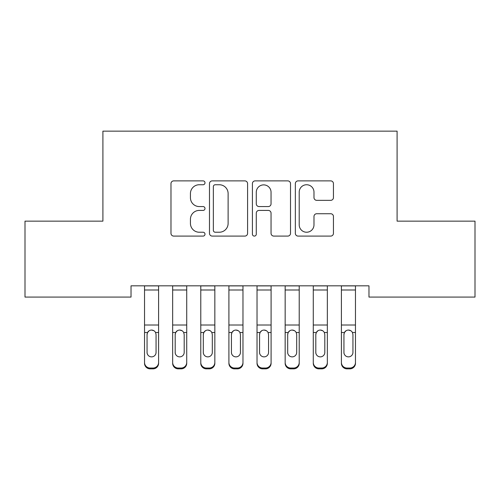 <?xml version="1.0" encoding="UTF-8"?>
<svg xmlns="http://www.w3.org/2000/svg" width="500" height="500" viewBox="0 0 500 500"><rect width="100%" height="100%" fill="white"/><g stroke="black" fill="none" stroke-linecap="round" stroke-linejoin="round"><path stroke-width="0.75" d="M205 182.812A1.931 1.931 0 0 0 203.069 180.881L173.738 180.881A2.763 2.763 0 0 0 170.975 183.644L170.975 233.331A2.763 2.763 0 0 0 173.738 236.094L203.069 236.094A1.931 1.931 0 0 0 205 234.163A1.931 1.931 0 0 0 203.069 232.231L199.275 232.231A8.831 8.831 0 0 1 190.438 223.394L190.438 219.256A8.831 8.831 0 0 1 199.275 210.419L203.069 210.419A1.931 1.931 0 0 0 205 208.487A1.931 1.931 0 0 0 203.069 206.556L199.275 206.556A8.831 8.831 0 0 1 190.438 197.719L190.438 193.581A8.831 8.831 0 0 1 199.275 184.744L203.069 184.744A1.931 1.931 0 0 0 205 182.812M330.681 200.344A2.763 2.763 0 0 0 333.444 197.581L333.444 183.644A2.763 2.763 0 0 0 330.681 180.881L298.106 180.881A2.763 2.763 0 0 0 295.344 183.644L295.344 233.331A2.763 2.763 0 0 0 298.106 236.094L330.681 236.094A2.763 2.763 0 0 0 333.444 233.331L333.444 216.494A2.763 2.763 0 0 0 330.681 213.731L316.737 213.731A2.763 2.763 0 0 0 313.981 216.494L313.981 224.844A7.388 7.388 0 0 1 306.594 232.231A7.388 7.388 0 0 1 299.206 224.844L299.206 192.131A7.388 7.388 0 0 1 306.594 184.744A7.388 7.388 0 0 1 313.981 192.131L313.981 197.581A2.763 2.763 0 0 0 316.737 200.344L330.681 200.344M368.969 285.831L131.031 285.831L131.031 297.081L25 297.081L25 221.144L102.906 221.144L102.906 131.144L397.094 131.144L397.094 221.144L475 221.144L475 297.081L368.969 297.081L368.969 285.831M247.587 183.644A2.763 2.763 0 0 0 244.825 180.881L212.25 180.881A2.763 2.763 0 0 0 209.488 183.644L209.488 233.331A2.763 2.763 0 0 0 212.25 236.094L244.825 236.094A2.763 2.763 0 0 0 247.587 233.331L247.587 183.644M255.175 180.881L287.75 180.881A2.763 2.763 0 0 1 290.512 183.644L290.512 233.331A2.763 2.763 0 0 1 287.75 236.094L273.812 236.094A2.763 2.763 0 0 1 271.05 233.331L271.05 213.181A2.763 2.763 0 0 0 268.288 210.419L259.044 210.419A2.763 2.763 0 0 0 256.281 213.181L256.281 234.163A1.931 1.931 0 0 1 254.35 236.094A1.931 1.931 0 0 1 252.413 234.163L252.413 183.644A2.763 2.763 0 0 1 255.175 180.881M215.287 184.744A1.931 1.931 0 0 0 213.35 186.681L213.35 230.294A1.931 1.931 0 0 0 215.287 232.231L219.288 232.231A8.831 8.831 0 0 0 228.119 223.394L228.119 193.581A8.831 8.831 0 0 0 219.288 184.744L215.287 184.744M271.05 192.269A7.388 7.388 0 0 0 263.663 184.881A7.388 7.388 0 0 0 256.281 192.269L256.281 203.794A2.763 2.763 0 0 0 259.044 206.556L268.288 206.556A2.763 2.763 0 0 0 271.05 203.794L271.05 192.269M144.531 285.831L144.531 362.456A5.625 5.587 -0 0 0 150.156 368.044L152.969 368.044A5.625 5.587 -0 0 0 158.594 362.456L158.594 363.269A5.625 5.587 180 0 1 152.969 368.856L152.969 368.044M158.594 333.319L158.594 363.269M156.062 352.4L156.062 334.588L156.062 352.4A4.5 4.469 180 0 1 151.562 356.869A4.5 4.469 180 0 0 156.062 352.4M147.062 353.212L147.062 352.4A4.5 4.469 180 0 0 151.562 356.869M149.213 330.719L147.562 332.506L147.062 334.162M153.912 330.719L151.562 330.056C153.356 330.125 154.688 330.944 155.562 332.506L156.062 334.588M158.594 285.831L158.594 362.456M150.156 368.044L150.156 368.856L152.969 368.856M150.156 368.856A5.625 5.587 180 0 1 144.531 363.269M144.531 332.506L147.562 332.506L147.062 334.588L147.062 352.4M147.562 332.506C148.431 330.944 149.762 330.125 151.562 330.056M172.656 333.319L172.656 362.456A5.625 5.587 -0 0 0 178.281 368.044L181.094 368.044A5.625 5.587 -0 0 0 186.719 362.456L186.719 363.269A5.625 5.587 180 0 1 181.094 368.856L181.094 368.044M184.188 352.4L184.188 334.588L184.188 352.4A4.5 4.469 180 0 1 179.688 356.869A4.5 4.469 180 0 0 184.188 352.4M175.188 353.212L175.188 352.4A4.5 4.469 180 0 0 179.688 356.869M177.338 330.719L175.688 332.506L175.188 334.162M182.037 330.719L179.688 330.056C181.481 330.125 182.812 330.944 183.688 332.506L184.188 334.588M200.781 333.319L200.781 362.456A5.625 5.587 -0 0 0 206.406 368.044L209.219 368.044A5.625 5.587 -0 0 0 214.844 362.456L214.844 363.269A5.625 5.587 180 0 1 209.219 368.856L209.219 368.044M212.312 352.4L212.312 334.588L212.312 352.4A4.5 4.469 180 0 1 207.812 356.869A4.5 4.469 180 0 0 212.312 352.4M203.312 353.212L203.312 352.4A4.5 4.469 180 0 0 207.812 356.869M205.463 330.719L203.812 332.506L203.312 334.162M210.162 330.719L207.812 330.056C209.606 330.125 210.938 330.944 211.812 332.506L212.312 334.588M186.719 285.831L186.719 362.456M172.656 285.831L172.656 362.456M178.281 368.044L178.281 368.856L181.094 368.856M178.281 368.856A5.625 5.587 180 0 1 172.656 363.269M172.656 332.506L175.688 332.506L175.188 334.588L175.188 352.4M175.688 332.506C176.556 330.944 177.887 330.125 179.688 330.056M214.844 285.831L214.844 362.456M200.781 285.831L200.781 362.456M206.406 368.044L206.406 368.856L209.219 368.856M206.406 368.856A5.625 5.587 180 0 1 200.781 363.269M200.781 332.506L203.812 332.506L203.312 334.588L203.312 352.4M203.812 332.506C204.681 330.944 206.012 330.125 207.812 330.056M228.906 333.319L228.906 362.456A5.625 5.587 -0 0 0 234.531 368.044L237.344 368.044A5.625 5.587 -0 0 0 242.969 362.456L242.969 363.269A5.625 5.587 180 0 1 237.344 368.856L237.344 368.044M240.438 352.4L240.438 334.588L240.438 352.4A4.5 4.469 180 0 1 235.938 356.869A4.5 4.469 180 0 0 240.438 352.4M231.438 353.212L231.438 352.4A4.5 4.469 180 0 0 235.938 356.869M233.588 330.719L231.938 332.506L231.438 334.162M238.287 330.719L235.938 330.056C237.731 330.125 239.062 330.944 239.938 332.506L240.438 334.588M257.031 333.319L257.031 362.456A5.625 5.587 -0 0 0 262.656 368.044L265.469 368.044A5.625 5.587 -0 0 0 271.094 362.456L271.094 363.269A5.625 5.587 180 0 1 265.469 368.856L265.469 368.044M268.562 352.4L268.562 334.588L268.562 352.4A4.5 4.469 180 0 1 264.062 356.869A4.5 4.469 180 0 0 268.562 352.4M259.562 353.212L259.562 352.4A4.5 4.469 180 0 0 264.062 356.869M261.712 330.719L260.062 332.506L259.562 334.162M266.413 330.719L264.062 330.056C265.856 330.125 267.188 330.944 268.062 332.506L268.562 334.588M242.969 285.831L242.969 362.456M228.906 285.831L228.906 362.456M234.531 368.044L234.531 368.856L237.344 368.856M234.531 368.856A5.625 5.587 180 0 1 228.906 363.269M228.906 332.506L231.938 332.506L231.438 334.588L231.438 352.4M231.938 332.506C232.806 330.944 234.137 330.125 235.938 330.056M271.094 285.831L271.094 362.456M257.031 285.831L257.031 362.456M262.656 368.044L262.656 368.856L265.469 368.856M262.656 368.856A5.625 5.587 180 0 1 257.031 363.269M257.031 332.506L260.062 332.506L259.562 334.588L259.562 352.4M260.062 332.506C260.931 330.944 262.262 330.125 264.062 330.056M285.156 333.319L285.156 362.456A5.625 5.587 -0 0 0 290.781 368.044L293.594 368.044A5.625 5.587 -0 0 0 299.219 362.456L299.219 363.269A5.625 5.587 180 0 1 293.594 368.856L293.594 368.044M296.688 352.4L296.688 334.588L296.688 352.4A4.5 4.469 180 0 1 292.188 356.869A4.5 4.469 180 0 0 296.688 352.4M287.688 353.212L287.688 352.4A4.5 4.469 180 0 0 292.188 356.869M289.837 330.719L288.188 332.506L287.688 334.162M294.538 330.719L292.188 330.056C293.981 330.125 295.312 330.944 296.188 332.506L296.688 334.588M299.219 285.831L299.219 362.456M285.156 285.831L285.156 362.456M290.781 368.044L290.781 368.856L293.594 368.856M290.781 368.856A5.625 5.587 180 0 1 285.156 363.269M285.156 332.506L288.188 332.506L287.688 334.588L287.688 352.4M288.188 332.506C289.056 330.944 290.387 330.125 292.188 330.056M313.281 333.319L313.281 362.456A5.625 5.587 -0 0 0 318.906 368.044L321.719 368.044A5.625 5.587 -0 0 0 327.344 362.456L327.344 363.269A5.625 5.587 180 0 1 321.719 368.856L321.719 368.044M324.812 352.4L324.812 334.588L324.812 352.4A4.5 4.469 180 0 1 320.312 356.869A4.5 4.469 180 0 0 324.812 352.4M315.812 353.212L315.812 352.4A4.5 4.469 180 0 0 320.312 356.869M317.962 330.719L316.312 332.506L315.812 334.162M322.663 330.719L320.312 330.056C322.106 330.125 323.438 330.944 324.312 332.506L324.812 334.588M327.344 285.831L327.344 362.456M313.281 285.831L313.281 362.456M318.906 368.044L318.906 368.856L321.719 368.856M318.906 368.856A5.625 5.587 180 0 1 313.281 363.269M313.281 332.506L316.312 332.506L315.812 334.588L315.812 352.4M316.312 332.506C317.181 330.944 318.512 330.125 320.312 330.056M341.406 333.319L341.406 362.456A5.625 5.587 -0 0 0 347.031 368.044L349.844 368.044A5.625 5.587 -0 0 0 355.469 362.456L355.469 363.269A5.625 5.587 180 0 1 349.844 368.856L349.844 368.044M352.938 352.4L352.938 334.588L352.938 352.4A4.5 4.469 180 0 1 348.438 356.869A4.5 4.469 180 0 0 352.938 352.4M343.938 353.212L343.938 352.4A4.5 4.469 180 0 0 348.438 356.869M346.087 330.719L344.438 332.506L343.938 334.162M350.788 330.719L348.438 330.056C350.231 330.125 351.562 330.944 352.438 332.506L352.938 334.588M355.469 285.831L355.469 362.456M341.406 285.831L341.406 362.456M347.031 368.044L347.031 368.856L349.844 368.856M347.031 368.856A5.625 5.587 180 0 1 341.406 363.269M341.406 332.506L344.438 332.506L343.938 334.588L343.938 352.4M344.438 332.506C345.306 330.944 346.637 330.125 348.438 330.056M144.531 285.887L158.594 285.887M155.562 332.506L158.594 332.506M144.531 325.012L158.594 325.012M144.531 290L158.594 290M172.656 285.887L186.719 285.887M183.688 332.506L186.719 332.506M172.656 325.012L186.719 325.012M172.656 290L186.719 290M200.781 285.887L214.844 285.887M211.812 332.506L214.844 332.506M200.781 325.012L214.844 325.012M200.781 290L214.844 290M228.906 285.887L242.969 285.887M239.938 332.506L242.969 332.506M228.906 325.012L242.969 325.012M228.906 290L242.969 290M257.031 285.887L271.094 285.887M268.062 332.506L271.094 332.506M257.031 325.012L271.094 325.012M257.031 290L271.094 290M285.156 285.887L299.219 285.887M296.188 332.506L299.219 332.506M285.156 325.012L299.219 325.012M285.156 290L299.219 290M313.281 285.887L327.344 285.887M324.312 332.506L327.344 332.506M313.281 325.012L327.344 325.012M313.281 290L327.344 290M341.406 285.887L355.469 285.887M352.438 332.506L355.469 332.506M341.406 325.012L355.469 325.012M341.406 290L355.469 290"/></g></svg>
